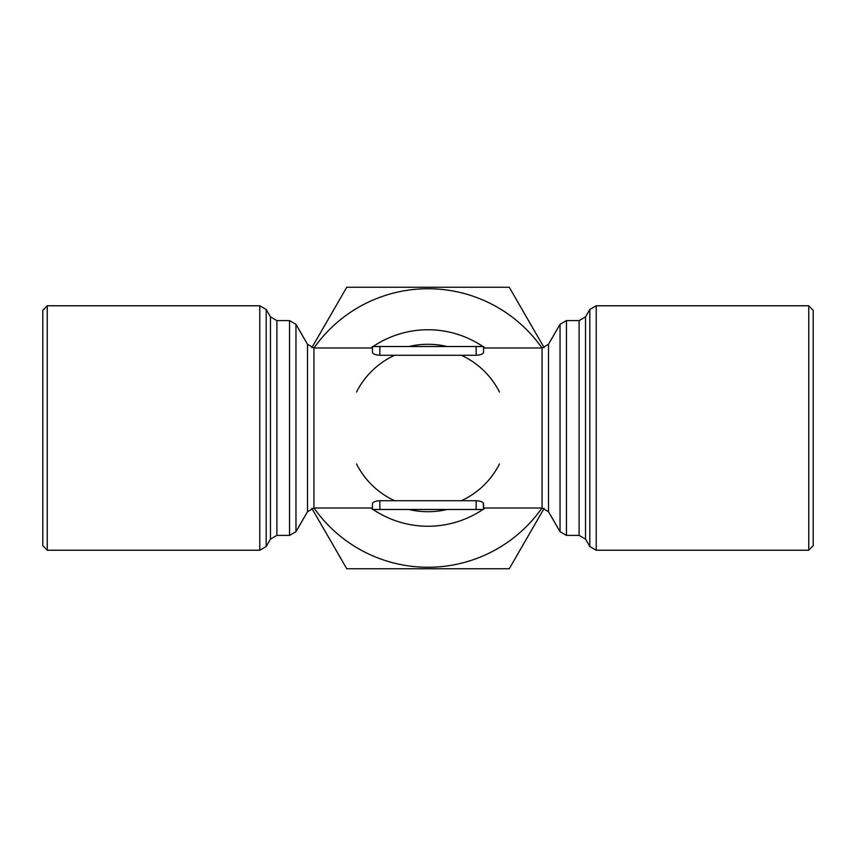 <?xml version="1.0" encoding="UTF-8"?>
<svg xmlns="http://www.w3.org/2000/svg" width="856" height="856" viewBox="0 0 856 856"><rect width="100%" height="100%" fill="white"/><g stroke="black" fill="none" stroke-linecap="round" stroke-linejoin="round"><path stroke-width="1.28" d="M314.013 347.996A139.261 139.261 0 0 1 541.987 347.996M541.987 508.004A139.261 139.261 0 0 1 314.013 508.004M370.958 508.004A98.258 98.258 0 0 0 372.446 509.042M373.098 509.481A98.258 98.258 0 0 0 482.902 509.481M483.554 509.042A98.258 98.258 0 0 0 485.042 508.004M485.042 347.996A98.258 98.258 0 0 0 483.554 346.958M482.902 346.52A98.258 98.258 0 0 0 373.098 346.52M372.446 346.958A98.258 98.258 0 0 0 370.958 347.996M544.159 508.304L509.256 568.748L346.744 568.748L311.841 508.304M311.841 347.697L346.744 287.252L509.256 287.252L544.159 347.697M499.476 392.069A80.004 80.004 0 0 0 494.672 383.777A80.004 80.004 0 0 1 499.476 392.069M494.522 383.552A80.004 80.004 0 0 0 461.331 355.272A80.004 80.004 0 0 1 494.522 383.552M394.67 355.272A80.004 80.004 0 0 0 361.478 383.552A80.004 80.004 0 0 1 394.67 355.272M361.328 383.777A80.004 80.004 0 0 0 356.524 392.069A80.004 80.004 0 0 1 361.328 383.777M596.225 305.774L808.76 305.774L808.76 550.226L596.225 550.226L596.225 305.774L589.805 309.476L589.805 546.524L596.225 550.226M372.446 509.481L372.446 503.681L372.446 509.481L379.85 509.481L379.85 500.728C375.249 501.06 372.777 502.044 372.446 503.681M483.233 502.9L483.554 509.481L483.554 503.681C483.223 502.055 480.751 501.06 476.15 500.728L379.85 500.728M483.554 509.481L379.85 509.481M376.169 501.177L378.031 500.835M372.767 353.1L372.446 352.319C372.777 353.945 375.249 354.94 379.85 355.272L476.15 355.272C480.751 354.94 483.223 353.956 483.554 352.319L483.554 346.52L372.446 346.52L372.446 352.319L372.446 346.52M356.524 463.931A80.004 80.004 0 0 0 361.328 472.223M361.478 472.448A80.004 80.004 0 0 0 394.67 500.728M461.331 500.728A80.004 80.004 0 0 0 494.522 472.448M494.672 472.223A80.004 80.004 0 0 0 499.476 463.931M47.241 305.774L47.241 550.226L42.8 545.786L42.8 310.214L47.241 305.774L259.775 305.774L266.195 309.476L266.195 546.524L270.464 539.12L270.464 316.88L266.195 309.476M376.18 354.823L374.532 354.277M479.82 501.177L481.468 501.723M808.76 550.226L813.2 545.786L813.2 310.214L808.76 305.774M479.831 354.823L477.969 355.165M483.554 352.319L483.554 346.52M307.507 344.294L307.507 511.706L313.917 508.004L313.917 347.996L307.507 344.294L295.962 324.296L295.962 531.704L289.542 535.407L289.542 320.593L276.884 320.593L276.884 535.407L270.464 539.12M483.554 508.004L542.083 508.004L542.083 347.996L548.493 344.294L560.038 324.296L560.038 531.704L566.458 535.407L579.116 535.407L579.116 320.593L585.536 316.88L589.805 309.476M542.083 508.004L548.493 511.706L548.493 344.294M408.836 509.481A83.706 83.706 0 0 0 447.164 509.481M447.164 346.52A83.706 83.706 0 0 0 408.836 346.52M560.038 324.296L566.458 320.593L566.458 535.407M476.15 509.481L476.15 500.728M476.15 355.272L476.15 346.52M379.85 355.272L379.85 346.52M266.195 546.524L259.775 550.226L259.775 305.774M579.116 535.407L585.536 539.12L585.536 316.88M276.884 320.593L270.464 316.88M307.507 511.706L295.962 531.704M548.493 511.706L560.038 531.704M289.542 320.593L295.962 324.296M585.536 539.12L589.805 546.524M566.458 320.593L579.116 320.593M313.917 508.004L372.446 508.004M313.917 347.996L372.446 347.996M483.554 347.996L542.083 347.996M259.775 550.226L47.241 550.226M289.542 535.407L276.884 535.407"/></g></svg>

